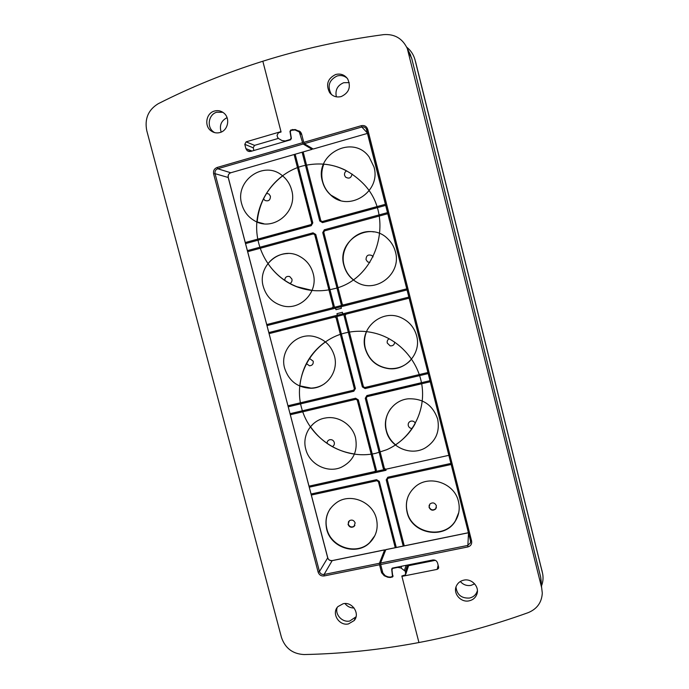 <?xml version="1.0" encoding="UTF-8"?>
<svg xmlns="http://www.w3.org/2000/svg" width="689" height="689" viewBox="0 0 689 689"><rect width="100%" height="100%" fill="white"/><g stroke="black" fill="none" stroke-linecap="round" stroke-linejoin="round"><path stroke-width="1.03" d="M541.606 585.607C543.044 581.835 543.397 577.907 542.674 573.842L414.916 59.469C413.434 54.44 410.704 50.34 406.708 47.188M354.068 607.982C350.348 608.025 347.316 606.535 344.991 603.538M474.661 583.876L470.94 585.4C466.711 586.038 463.172 584.737 460.321 581.49M221.178 132.099C219.188 125.527 221.152 120.713 227.06 117.655M336.344 96.83C335 90.07 337.446 85.367 343.708 82.714L349.22 82.611M340.521 334.294L354.499 388.674L355.412 388.544L353.81 391.24L288.191 406.82M364.929 387.485L365.084 388.57L362.354 386.891L343.811 314.666L343.053 314.864L342.39 312.281L336.964 313.659L337.627 316.234L335.982 316.69M366.307 397.966L365.273 398.276L366.884 395.572L430.039 380.672M385.883 469.218L386.055 470.286L383.325 468.598L365.273 398.276M386.219 479.863L387.829 477.227L450.925 463.421L387.829 477.227L388.243 478.063L387.829 477.227L386.219 479.863L387.244 479.518L386.219 479.863L403.229 546.119L386.219 479.863M376.564 479.69L379.286 481.378L396.296 547.531L379.286 481.378L378.347 481.396L379.286 481.378L376.564 479.69L376.986 480.526L376.564 479.69L311.006 494.03L376.564 479.69M356.471 399.146L355.61 398.233L358.332 399.904L376.392 470.131L374.79 472.766L309.223 487.209L386.055 470.286M363.387 386.589L362.354 386.891M343.811 314.666L345.094 314.365M366.901 396.709L366.884 395.572M357.436 400.033L371.345 454.137L357.419 400.016L358.332 399.904M395.253 547.746L378.347 481.361L376.995 480.517M374.627 471.698L374.79 472.766M353.664 390.155L353.81 391.24M342.7 305.184L340.711 305.735L341.374 308.31L335.939 309.697L335.285 307.122L333.614 307.501M313.461 233.872L313.047 232.83L315.786 234.467L334.518 307.311M297.631 167.53L311.928 223.193L312.806 222.874L311.213 225.691L245.499 243.613M376.883 206.674L322.435 221.531L322.512 222.616L319.756 220.971L302.109 152.226M323.804 232.339L322.745 232.589L324.347 229.764L387.614 212.608M297.614 167.539L311.928 223.193L311.213 225.691M322.418 221.539L376.883 206.683M303.16 151.924L320.824 220.721L319.756 220.971M324.743 230.815L324.347 229.764M314.115 233.959L314.907 234.777L315.786 234.467M378.227 481.568L376.874 480.724L311.282 495.064M376.409 518.705C372.715 502.238 351.502 493.083 337.688 501.85C327.964 508.37 324.295 517.491 326.681 529.204C330.754 547.712 356.523 556.014 369.605 542.846C376.228 536.206 378.502 528.162 376.409 518.705M330.384 508.499C326.267 514.683 325.105 521.478 326.887 528.894C330.961 547.376 356.704 555.67 369.76 542.51L374.894 535.603M355.154 522.925C353.922 520.186 351.993 519.446 349.366 520.703L348.057 524.424C349.332 527.197 351.295 527.92 353.939 526.577L355.154 522.925M348.539 521.547L348.246 524.114C349.521 526.887 351.476 527.61 354.12 526.267L354.904 525.423M451.192 464.481L387.924 478.321L387.261 479.596L404.271 545.903M458.443 501.394C454.507 482.937 429.023 474.385 415.278 486.718C407.638 493.582 404.908 502.092 407.096 512.237C411.591 534.009 444.62 540.081 455.472 520.858C459.089 514.855 460.08 508.361 458.443 501.394M408.31 495.994C406.226 501.136 405.864 506.449 407.216 511.936C411.703 533.682 444.698 539.745 455.532 520.548L458.762 512.504M436.395 505.769C434.845 502.686 432.675 502.1 429.884 504.021L429.066 507.319C430.694 510.471 432.899 511.014 435.689 508.947L436.395 505.769M429.178 505.166L429.161 507.026C430.789 510.17 432.985 510.713 435.775 508.654L436.404 507.535M430.315 381.749L367.116 396.64L366.315 397.992L384.384 468.408L385.745 469.252L448.884 455.326L308.956 486.176L375.049 471.465L375.359 470.398L357.281 400.12L355.92 399.284L290.267 414.752M355.541 437.791C352.449 424.777 338.437 415.553 325.544 417.982C311.394 420.032 301.808 435.284 305.77 449.142C309.301 464.274 327.508 473.584 341.391 467.228C353.259 461.105 357.979 451.286 355.541 437.791M313.607 423.511L310.524 426.749C321.358 442.08 335.999 451.166 354.465 454.017M332.287 446.67C333.976 445.783 334.647 444.388 334.294 442.467C333.476 440.271 331.926 439.358 329.661 439.728C327.921 440.331 327.06 441.571 327.077 443.432M437.653 419.067C432.77 404.934 422.865 398.19 407.948 398.836C392.859 400.412 382.162 416.32 386.253 430.789C389.94 447.316 411.023 456.531 425.475 447.781C435.939 441.02 439.995 431.452 437.653 419.067M390.844 408.499C385.995 415.131 384.514 422.495 386.391 430.582C387.924 436.318 390.999 441.081 395.624 444.887M415.381 423.279C414.347 421.435 412.814 420.738 410.765 421.168C408.758 421.978 407.922 423.451 408.276 425.595C408.904 427.49 410.222 428.455 412.22 428.506M387.89 213.702L324.579 230.858L323.778 232.262L342.226 304.125L343.148 304.986L406.854 288.82L266.677 324.571L332.382 307.811L333.183 306.433L314.735 234.716L313.366 233.89L247.609 251.7M313.159 273.499C311.015 265.808 306.493 260.089 299.594 256.351C280.759 245.611 256.868 265.816 263.31 286.607C266.143 296.141 272.189 302.445 281.439 305.494C299.551 311.609 318.792 292.437 313.159 273.499M288.062 253.509C279.837 253.759 273.154 257.135 268.03 263.646C275.385 274.308 285.013 281.99 296.916 286.702L312.083 290.396M289.94 283.489C291.628 282.533 292.291 281.078 291.929 279.114L289.716 276.547C286.693 275.919 285.022 277.167 284.703 280.32M287.924 405.778L353.578 390.181L354.379 388.829L336.111 317.836L334.751 317.009L269.046 333.64L409.214 298.156L345.956 314.167L345.155 315.545L363.413 386.684L364.774 387.519L427.981 372.499M416.647 335.896C414.347 327.628 409.335 321.634 401.601 317.913C382.352 308.259 359.003 328.162 365.196 348.522C368.891 360.269 376.814 366.996 388.975 368.701C406.226 370.742 421.496 352.846 416.647 335.896M366.539 331.642C364.343 337.085 363.956 342.674 365.368 348.41C369.054 360.14 376.969 366.858 389.121 368.563C397.432 369.08 404.521 366.393 410.377 360.485M389.182 338.747C387.554 339.729 386.917 341.158 387.261 343.036L390.112 345.835C392.851 346.085 394.384 344.844 394.719 342.114M334.458 356.058C331.263 345.559 324.407 339.031 313.9 336.473C296.115 332.322 279.381 350.735 284.643 368.279C288.915 381.043 297.648 387.709 310.868 388.269C326.552 388.286 338.91 371.586 334.458 356.058M325.354 341.865C310.394 352.768 301.903 367.435 299.87 385.874L311.092 388.114C316.027 387.933 320.523 386.469 324.588 383.704M306.338 363.577L309.507 365.799C312.272 365.558 313.512 364.025 313.219 361.2L309.37 358.349M245.215 242.545L310.972 224.605L311.772 223.193L294.108 154.534M291.645 190.086C290.069 184.213 286.968 179.407 282.344 175.669C264.008 159.753 234.441 180.794 241.761 204.099C243.811 211.445 248.049 216.983 254.465 220.721C272.999 232.288 298.225 211.807 291.645 190.086M257.161 221.936L263.87 223.761M263.534 198.837L264.903 200.439C268.564 201.576 270.398 200.163 270.424 196.193L268.899 193.988L266.557 193.368M395.426 251.864C394.074 246.671 391.455 242.252 387.562 238.609C369.425 220.273 336.318 240.952 343.923 265.411C346.016 272.99 350.451 278.675 357.246 282.481C376.211 293.824 401.876 273.542 395.426 251.864M373.834 231.926C355.696 228.507 338.893 247.644 344.121 265.394C345.654 271.165 348.712 275.936 353.285 279.7M373.076 256.885L371.948 255.55C368.133 254.163 366.16 255.524 366.04 259.632L367.59 261.863L369.821 262.518M320.824 220.721L322.194 221.548L385.513 204.271M373.981 166.962L369.14 156.971C352.846 133.752 314.038 154.474 322.435 181.44C323.864 186.84 326.62 191.378 330.72 195.047C348.712 212.643 381.43 191.757 373.981 166.962M345.723 170.329C338.781 166.867 331.469 164.809 323.804 164.137C321.591 169.838 321.203 175.635 322.659 181.526C324.08 186.917 326.836 191.447 330.927 195.116L340.288 200.404M346.662 170.812C344.922 171.837 344.233 173.352 344.595 175.368L345.551 177.099C349.039 179.088 351.209 178.063 352.062 174.016M344.836 333.045C312.84 340.848 292.885 375.712 301.403 407.354C309.464 439.108 343.906 460.631 375.738 453.319L386.693 449.736C409.559 439.789 424.484 414.916 422.4 389.397C420.359 363.878 401.403 340.762 376.814 333.691C366.117 330.668 355.455 330.453 344.836 333.045M302.678 410.722L303.022 411.746M395.538 444.81C403.59 439.513 410.041 432.649 414.864 424.226M336.551 402.729L336.999 403.737M336.8 402.669L337.248 403.676M301.946 166.127C276.444 173.387 257.677 198.07 256.687 224.803C255.628 251.554 272.267 277.34 296.666 286.736C308.689 291.275 320.962 291.99 333.485 288.872C377.202 279.588 395.934 217.138 363.689 184.049C346.257 166.299 325.673 160.322 301.946 166.127M282.611 175.884C267.573 187.546 259.09 202.928 257.152 222.022M385.263 550.856L384.634 549.917L379.415 563.283L379.544 564.765L324.149 575.944C321.186 576.245 319.179 574.971 318.129 572.128L213.624 173.895C213.108 170.76 214.262 168.624 217.078 167.487L302.6 142.701L303.151 144.018L312.117 149.349L312.195 148.419M302.6 142.701L299.302 131.943L301.265 133.063M278.373 138.411L254.525 145.379L253.207 147.79L253.905 150.495M408.878 564.773L405.942 573.713M356.032 616.81L349.745 621.013C342.33 622.735 334.733 614.588 337.171 607.543M214.615 132.607L213.401 131.797C206.459 126.914 208.629 114.288 216.811 112.212L222.866 112.316M343.191 603.728L337.963 606.578C331.108 613.15 339.014 626.206 348.47 623.915L354.172 620.556C360.33 613.753 352.312 601.471 343.191 603.728M379.544 564.765L381.603 572.74L384.229 575.737L387.786 577.236L390.353 577.503L392.79 576.762L391.963 569.631L392.825 568.391L397.803 567.391L401.041 568.003L405.408 571.396L405.588 574.781L401.825 576.004L418.938 642.536C380.362 649.787 342.054 653.792 304.013 654.55C292.704 653.939 285.186 648.237 281.474 637.454L146.766 130.669C144.466 118.766 148.29 109.784 158.22 103.72C191.292 86.952 226.164 72.784 262.836 61.226L280.983 131.616L246.137 141.839L244.776 144.337L245.895 148.626L247.265 150.77L250.632 151.442L290.525 139.833L291.387 138.429L290.258 131.754L291.111 130.342L295.03 129.954L299.302 131.943M214.408 111.058C206.166 113.151 203.978 125.88 210.98 130.807C213.736 132.831 216.751 133.399 220.024 132.521C228.025 130.522 230.505 118.293 223.916 113.099C221.066 110.8 217.905 110.111 214.408 111.058M324.149 575.944L324.08 574.471C321.797 574.704 320.256 573.722 319.455 571.534L327.706 557.849C328.472 559.95 329.953 560.889 332.141 560.657L384.634 549.917M318.129 572.128L319.455 571.534L215.071 173.671C214.675 171.268 215.562 169.623 217.733 168.745L303.151 144.018M313.211 149.031L367.616 133.365L313.211 149.031L304.297 143.691L303.737 142.373L361.355 125.674C364.498 125.097 366.634 126.337 367.737 129.403L471.603 540.994C472.051 544.06 470.785 546.041 467.805 546.954L380.672 564.541L380.535 563.059L385.849 549.607M380.672 564.541L382.851 572.99L385.237 575.72L387.993 576.874L390.327 577.115L392.506 576.426L391.679 569.303L392.067 568.27M408.577 565.686L435.353 560.312M408.982 51.864L411.721 58.376L540.684 577.098L541.304 582.283M331.969 94.961L331.108 93.911C327.163 85.936 329.161 79.958 337.119 75.988C340.848 74.98 344.19 75.712 347.144 78.176M477.399 590.602L477.193 591.334C475.875 594.943 473.283 597.191 469.407 598.061C461.415 598.431 456.945 594.753 455.98 587.028M341.244 96.546C349.013 92.826 351.175 86.978 347.73 79.02C344.707 74.8 340.676 73.292 335.664 74.507C327.645 78.512 325.63 84.54 329.609 92.584C332.649 96.365 336.533 97.692 341.244 96.546M303.737 142.373L301.575 133.916L300.482 131.935L295.236 129.549L290.818 129.997L289.966 131.41L291.094 138.084L290.233 139.497L285.237 140.952L281.965 140.539L278.459 138.472L277.555 137.24L277.047 135.302L278.434 132.779L281.078 132.004L262.836 61.226C301.575 49.057 341.839 40.195 383.644 34.631C394.651 33.839 402.548 38.489 407.328 48.592L541.657 587.726L542.295 593.074C541.752 602.479 537.024 609.016 528.127 612.676C491.903 625.672 455.507 635.62 418.938 642.536L401.92 576.374L437.179 569.372L438.428 568.494L438.617 567.107L437.558 562.973C436.748 560.743 435.155 559.744 432.778 559.976L392.541 568.055L391.679 569.303M469.071 600.851C472.973 599.973 475.591 597.716 476.917 594.073C479.647 586.752 471.672 578.278 463.826 580.138C460.338 580.913 457.858 582.86 456.385 585.969C452.725 593.332 460.786 602.789 469.071 600.851M361.355 125.674L361.837 127.026C363.723 126.604 365.213 127.198 366.298 128.809L470.492 540.891L470.441 542.932L467.573 545.464L380.535 563.059M470.501 540.951L470.441 542.932L470.553 541.201M414.942 59.573L542.467 572.835M415.527 61.571L542.389 572.516M541.976 570.552L542.14 571.241M415.123 60.253L414.916 59.469M336.869 316.423L355.412 388.544M428.248 373.576L365.084 388.57M290 413.71L355.61 398.233M367.323 396.511L421.668 383.695M247.334 250.641L313.047 232.83M295.15 154.233L312.806 222.874M385.788 205.365L322.512 222.616M341.468 305.537L322.745 232.589M311.928 223.193L311.118 224.631L257.72 239.186M314.925 234.785L329.084 289.836L314.589 234.217M407.13 289.905L266.953 325.621M408.939 297.08L268.77 332.589M228.24 177.633L327.74 557.702C328.283 559.683 329.773 560.648 332.201 560.588L324.08 574.471L379.415 563.283M217.078 167.487L217.733 168.745L230.755 172.767L312.117 149.349L230.755 172.767C228.67 173.611 227.818 175.178 228.197 177.486L215.071 173.671L213.624 173.895M327.637 557.59L228.292 177.547C227.904 175.152 228.731 173.568 230.781 172.775M301.739 134.562L300.301 133.744M332.322 560.562L384.677 549.848M382.326 570.957L381.603 572.74M384.419 575.255L384.229 575.737M392.36 576.581L392.153 577.149M392.988 567.96L392.825 568.391M401.67 566.22L401.041 568.003M406.148 565.324L404.512 570.182M407.518 565.049L405.408 571.396M408.646 564.825L405.881 573.239M254.525 145.379L246.137 141.839M253.207 147.79L244.776 144.337M252.01 151.046L245.895 148.626M367.573 133.218L361.837 127.026L304.297 143.691M367.737 129.403L366.729 129.876L470.492 540.917L471.603 540.994M467.805 546.954L468.494 533.019M468.434 532.778L385.711 549.701M300.12 131.599L298.871 130.876M297.553 130.884L295.236 129.549M293.178 129.773L292.636 129.463M291.318 130.281L290.818 129.997M290.732 139.755L290.233 139.497M285.771 141.219L285.237 140.952M411.721 58.376L408.353 51.761M540.684 577.098L541.657 587.726M438.144 565.256L437.179 569.372M340.512 334.303L354.499 388.674L354.249 389.69M311.118 224.631L257.729 239.195M378.347 481.396L395.391 547.66M355.403 617.671L354.172 620.556M213.401 131.797L210.98 130.807M392.79 576.762L393.023 576.125M392.205 568.752L392.454 568.072M247.265 150.77L249.366 151.589M331.108 93.911L329.609 92.584M477.193 591.334L476.917 594.073M366.298 128.809L366.729 129.876M468.425 532.718L385.754 549.633M407.328 48.592L410.73 55.318M438.428 568.494L438.669 567.443M392.739 575.789L392.911 575.324"/></g></svg>
